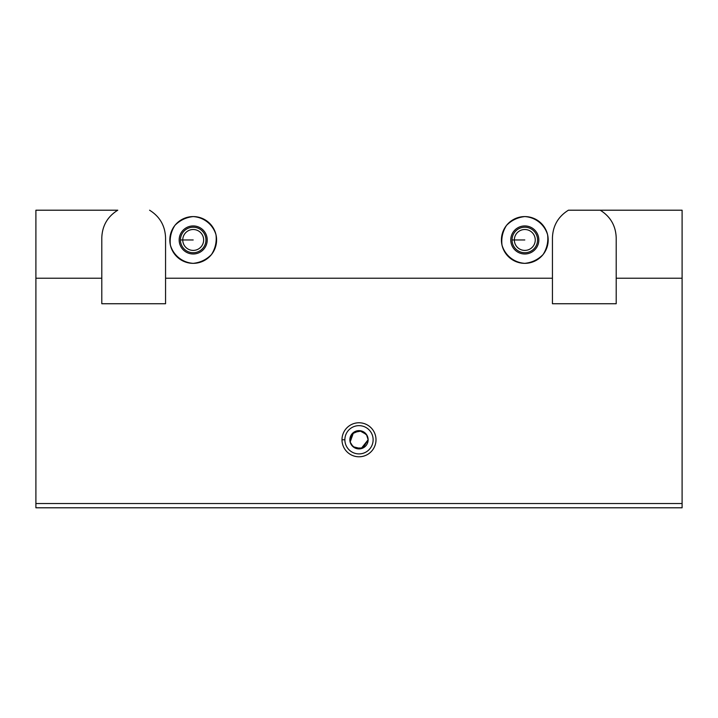 <?xml version="1.0" encoding="UTF-8"?>
<svg xmlns="http://www.w3.org/2000/svg" width="718" height="718" viewBox="0 0 718 718"><rect width="100%" height="100%" fill="white"/><g stroke="black" fill="none" stroke-linecap="round" stroke-linejoin="round"><path stroke-width="1.08" d="M351.219 444.568L355.132 448.059L362.994 447.996L368.137 439.775L367.634 436.777M366.934 435.234L361.513 430.988L353.543 432.442L350.151 442.055L353.059 446.722L361.046 448.687L368.137 439.775A9.137 9.137 0 0 1 354.432 447.691A9.137 9.137 0 0 1 354.432 431.859A9.137 9.137 0 0 1 368.137 439.775A9.137 9.137 0 0 0 354.432 431.859A9.137 9.137 0 0 0 354.432 447.691A9.137 9.137 0 0 0 368.137 439.775L366.44 434.462L359.53 430.647L352.017 433.878L349.872 439.245M682.1 507.797L35.9 507.797L35.9 503.542L682.1 503.542L682.1 278.225L616.206 278.225L616.206 303.732L552.438 303.732L616.206 303.732L616.206 278.225L682.1 278.225L682.1 210.203L600.23 210.203L682.1 210.203L682.1 507.797L682.1 503.542L35.9 503.542L35.9 278.225L35.9 507.797L682.1 507.797M149.586 210.203C159.818 216.576 165.14 225.793 165.562 237.837L165.562 278.225L552.438 278.225L552.438 237.837C552.86 225.793 558.182 216.576 568.414 210.203L600.23 210.203C610.462 216.576 615.784 225.793 616.206 237.837L616.206 278.225L616.206 237.837C615.784 225.793 610.462 216.576 600.23 210.203L568.414 210.203C558.182 216.576 552.86 225.793 552.438 237.837L552.438 278.225L165.562 278.225L165.562 303.732L101.794 303.732L101.794 278.225L35.9 278.225L101.794 278.225L101.794 237.837C102.216 225.793 107.538 216.576 117.77 210.203L35.9 210.203L117.77 210.203C107.538 216.576 102.216 225.793 101.794 237.837L101.794 303.732L165.562 303.732L165.562 237.837C165.14 225.793 159.818 216.576 149.586 210.203M524.804 216.585C535.529 217.294 544.522 224.465 547.601 234.759C548.444 241.894 546.936 248.482 543.086 254.54C538.033 259.647 531.939 262.582 524.804 263.344C514.079 262.635 505.086 255.464 502.008 245.17C501.164 238.035 502.663 231.438 506.522 225.38C511.566 220.282 517.66 217.348 524.804 216.585M193.196 216.585C203.921 217.294 212.914 224.465 215.992 234.759C216.836 241.894 215.337 248.482 211.478 254.54C206.434 259.647 200.34 262.582 193.196 263.344C182.471 262.635 173.478 255.464 170.399 245.17C169.556 238.035 171.063 231.438 174.914 225.38C179.967 220.282 186.061 217.348 193.196 216.585M512.051 239.965A12.753 12.753 0 0 1 531.176 228.916A12.753 12.753 0 0 1 531.176 251.013A12.753 12.753 0 0 1 512.051 239.965A12.753 12.753 0 0 0 531.176 251.013A12.753 12.753 0 0 0 531.176 228.916A12.753 12.753 0 0 0 512.051 239.965L514.348 239.965A10.456 10.456 0 0 1 524.804 229.509A10.456 10.456 0 0 1 535.251 239.965A10.456 10.456 0 0 1 524.804 250.411A10.456 10.456 0 0 1 514.348 239.965L512.051 239.965M180.442 239.965A12.753 12.753 0 0 1 199.577 228.916A12.753 12.753 0 0 1 199.577 251.013A12.753 12.753 0 0 1 180.442 239.965A12.753 12.753 0 0 0 199.577 251.013A12.753 12.753 0 0 0 199.577 228.916A12.753 12.753 0 0 0 180.442 239.965L182.749 239.965A10.456 10.456 0 0 1 193.196 229.509A10.456 10.456 0 0 1 203.652 239.965A10.456 10.456 0 0 1 193.196 250.411A10.456 10.456 0 0 1 182.749 239.965L180.442 239.965M552.438 303.732L552.438 278.225L552.438 303.732M341.992 439.775A17.008 17.008 0 0 1 367.499 425.047A17.008 17.008 0 0 1 367.499 454.503A17.008 17.008 0 0 1 341.992 439.775A17.008 17.008 0 0 0 367.499 454.503A17.008 17.008 0 0 0 367.499 425.047A17.008 17.008 0 0 0 341.992 439.775L344.873 439.775A14.127 14.127 0 0 1 359 425.648A14.127 14.127 0 0 1 373.127 439.775A14.127 14.127 0 0 1 359 453.902A14.127 14.127 0 0 1 344.873 439.775L341.992 439.775M35.9 210.203L35.9 278.225L35.9 210.203M373.127 439.775A14.127 14.127 0 0 0 359 425.648A14.127 14.127 0 0 0 344.873 439.775A14.127 14.127 0 0 0 359 453.902A14.127 14.127 0 0 0 373.127 439.775M548.184 239.965A23.38 23.38 0 0 0 513.11 219.717A23.38 23.38 0 0 0 513.11 260.212A23.38 23.38 0 0 0 548.184 239.965M538.832 239.965A14.028 14.028 0 0 1 517.786 252.117A14.028 14.028 0 0 1 517.786 227.812A14.028 14.028 0 0 1 538.832 239.965A14.028 14.028 0 0 0 517.786 227.812A14.028 14.028 0 0 0 517.786 252.117A14.028 14.028 0 0 0 538.832 239.965M535.251 239.965A10.456 10.456 0 0 0 524.804 229.509A10.456 10.456 0 0 0 514.348 239.965A10.456 10.456 0 0 0 524.804 250.411A10.456 10.456 0 0 0 535.251 239.965M514.348 239.965L524.804 239.965L514.348 239.965M216.585 239.965A23.38 23.38 0 0 0 181.51 219.717A23.38 23.38 0 0 0 181.51 260.212A23.38 23.38 0 0 0 216.585 239.965M207.224 239.965A14.028 14.028 0 0 1 186.186 252.117A14.028 14.028 0 0 1 186.186 227.812A14.028 14.028 0 0 1 207.224 239.965A14.028 14.028 0 0 0 186.186 227.812A14.028 14.028 0 0 0 186.186 252.117A14.028 14.028 0 0 0 207.224 239.965M203.652 239.965A10.456 10.456 0 0 0 193.196 229.509A10.456 10.456 0 0 0 182.749 239.965A10.456 10.456 0 0 0 193.196 250.411A10.456 10.456 0 0 0 203.652 239.965M182.749 239.965L193.196 239.965L182.749 239.965"/></g></svg>
